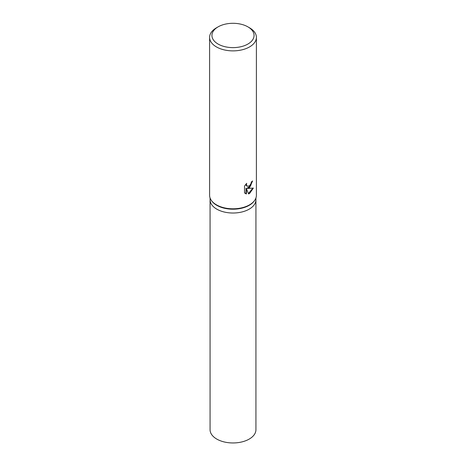 <?xml version="1.0" encoding="UTF-8"?>
<svg xmlns="http://www.w3.org/2000/svg" width="466" height="466" viewBox="0 0 466 466"><rect width="100%" height="100%" fill="white"/><g stroke="black" fill="none" stroke-linecap="round" stroke-linejoin="round"><path stroke-width="0.7" d="M247.895 26.859L249.549 27.814A23.399 13.508 180 0 1 256.399 37.367L256.399 195.295A23.399 13.508 180 0 1 254.36 200.811L253.935 201.364A22.933 13.24 180 0 1 249.217 205.32A22.933 13.24 180 0 1 212.065 201.364L211.64 200.811A23.399 13.508 180 0 1 209.601 195.295L209.601 37.367A23.399 13.508 180 0 1 216.451 27.814L218.105 26.859A21.063 12.157 180 0 1 247.895 26.859A21.063 12.157 180 0 1 247.895 44.054A21.063 12.157 180 0 1 218.105 44.06A21.063 12.157 180 0 1 218.105 26.859L216.451 27.814M249.217 209.141A22.933 13.24 180 0 0 255.933 199.78A22.933 13.24 180 0 1 249.217 209.141A22.933 13.24 180 0 1 224.222 212.013A22.933 13.24 180 0 1 210.067 199.78L210.067 197.986M254.36 200.811A23.399 13.508 180 0 1 249.549 204.848A23.399 13.508 180 0 1 211.64 200.811M249.549 187.652L247.539 188.421L253.37 188.083L249.549 193.506L248.559 193.92L246.403 188.485L246.403 193.984L244.516 192.877L244.516 186.097L246.689 183.324L246.392 184.676L247.201 186.278L249.549 185.829L251.081 183.406L251.302 181.996A23.399 13.508 0 0 0 252.613 180.948L249.549 187.652M256.399 37.367A23.399 13.508 180 0 1 249.549 46.926A23.399 13.508 180 0 1 224.047 49.85A23.399 13.508 180 0 1 209.601 37.367M252.164 181.332L250.586 185.887L247.126 188.177L247.539 188.421M247.201 186.278L246.188 185.398L246.001 184.064M245.198 193.454L245.984 193.745L245.984 188.247L246.403 188.485M248.43 193.588L252.822 188.194M245.984 193.745L246.403 193.984M255.933 199.862L255.933 429.716A22.933 13.24 180 0 1 249.217 439.077A22.933 13.24 180 0 1 224.222 441.949A22.933 13.24 180 0 1 210.067 429.716L210.067 199.862M255.933 199.78L255.933 197.986"/></g></svg>
